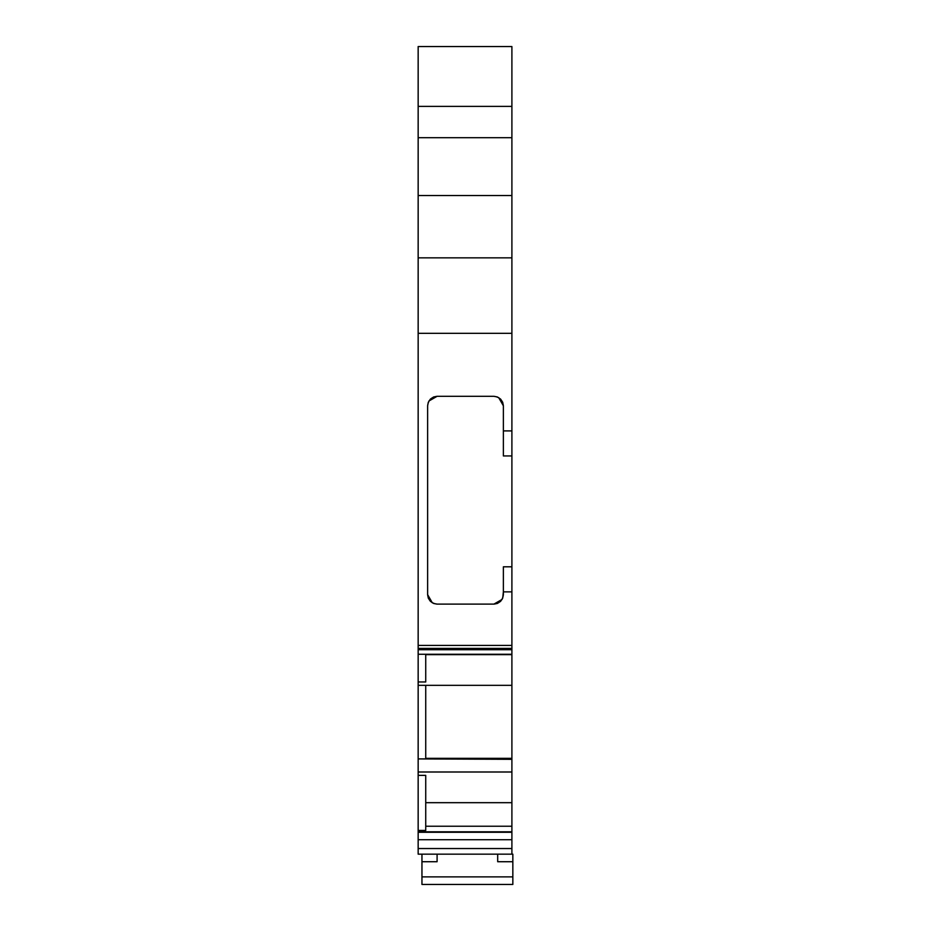 <?xml version="1.0" encoding="UTF-8"?>
<svg xmlns="http://www.w3.org/2000/svg" width="931" height="931" viewBox="0 0 931 931"><rect width="100%" height="100%" fill="white"/><g stroke="black" fill="none" stroke-linecap="round" stroke-linejoin="round"><path stroke-width="1.4" d="M418.159 833.222L418.159 832.291L511.899 832.291L511.899 833.222M425.735 654.656L511.899 654.656L425.735 654.656L511.899 654.656L511.899 685.332L418.159 685.332L418.159 758.916L511.899 758.916L511.899 771.997L418.159 771.997L418.159 758.916L511.899 759.324M425.735 826.228L511.899 826.228L425.735 826.228L511.899 826.228L511.899 831.802L418.159 831.802L418.159 830.44L425.735 830.44L425.735 775.372L418.159 775.372L418.159 758.916L425.735 758.916L425.735 685.332L425.735 758.916L511.899 758.916L511.899 771.997L418.159 771.997L418.159 685.332L511.899 685.332L511.899 758.334L511.899 654.656L511.899 685.332L418.159 685.332L418.159 681.969L425.735 681.969L418.159 681.969L425.735 681.969L425.735 654.249L425.735 681.969L418.159 681.969L425.735 681.969L418.159 681.969L418.159 654.249L418.159 685.332L418.159 652.003M511.899 648.395L511.899 653.76L511.899 649.722L418.159 649.722L418.159 653.76L418.159 648.395L511.899 648.395L511.899 649.722L418.159 649.722L418.159 648.395L511.899 648.395L511.899 645.416L418.159 645.416L418.159 648.395L511.899 648.395L511.899 649.722L418.159 649.722L418.159 333.321L511.899 333.321L511.899 430.902L503.368 430.902L503.368 455.946L511.899 455.946L511.899 430.902L511.899 455.946L511.899 430.902L503.368 430.902L503.368 455.946L511.899 455.946L511.899 566.804L511.899 455.946L503.368 455.946L503.368 405.776L498.679 397.607L503.368 405.788L503.368 430.902L503.368 405.788L502.705 402.297L500.599 399.085L497.387 396.978L493.907 396.315C499.54 396.99 502.693 400.144 503.368 405.788L503.368 405.788C502.693 400.144 499.54 396.99 493.907 396.315L437.093 396.315L493.907 396.315L497.305 396.943L493.907 396.315L437.093 396.315L428.923 401.005L437.093 396.315L433.613 396.978L430.401 399.085L428.295 402.297L427.632 405.788C428.307 400.144 431.46 396.99 437.093 396.315L493.907 396.315M418.159 831.872L511.899 832.291L511.899 839.704L511.899 831.872M511.899 839.704L511.899 832.291L418.159 832.291L418.159 839.704L511.899 839.704L511.899 854.158L512.841 854.158L511.899 854.158L512.841 854.158L511.899 854.158L511.899 848.537L418.159 848.537L418.159 832.291L418.159 839.704L511.899 839.704L511.899 848.537L418.159 848.537L418.159 839.704L511.899 839.704L511.899 848.537L418.159 848.537L418.159 854.158L512.841 854.158L512.841 876.874L421.952 876.874L421.952 884.45L512.841 884.45L512.841 876.874L421.952 876.874L421.952 861.722L437.093 861.722L437.093 854.158L437.093 861.722L421.952 861.722L421.952 854.158L437.093 854.158L430.471 854.158L437.093 854.158L430.471 854.158L437.093 854.158L437.093 861.722L421.952 861.722L421.952 854.158L430.471 854.158M421.952 876.874L512.841 876.874L512.841 861.722L497.689 861.722L512.841 861.722L512.841 854.158L497.689 854.158L497.689 861.722L497.689 854.158L504.323 854.158L497.689 854.158L504.323 854.158L497.689 854.158L504.323 854.158L497.689 854.158L497.689 861.722L512.841 861.722L512.841 884.45L421.952 884.45L421.952 861.722L421.952 884.45L512.841 884.45M503.368 591.86L511.899 591.86L511.899 566.804L511.899 591.86L503.368 591.86L503.368 594.641C502.693 600.274 499.54 603.439 493.907 604.114L437.093 604.114L493.907 604.114L497.387 603.451L500.599 601.345L502.705 598.133L503.368 591.86L511.899 591.86L511.899 566.804L503.368 566.804L503.368 591.86L503.368 566.804L511.899 566.804L503.368 566.804L503.368 594.653M511.899 685.332L511.899 826.228L511.899 802.685L425.735 802.685M427.632 405.788L428.26 402.39L427.632 405.788L427.632 594.641L432.321 602.822L427.632 594.641L428.295 598.133L430.401 601.345L433.613 603.451L437.093 604.114C431.46 603.439 428.307 600.274 427.632 594.641L427.632 405.788C428.307 400.144 431.46 396.99 437.093 396.315M433.695 603.486L437.07 604.114L433.695 603.486M503.368 594.641C502.693 600.274 499.54 603.439 493.907 604.114L502.077 599.424L493.907 604.114L437.093 604.114C431.46 603.439 428.307 600.274 427.632 594.641M511.899 106.39L418.159 106.39L418.159 46.55L418.159 106.39L418.159 46.55L511.899 46.55L511.899 106.39L511.899 46.55L418.159 46.55L511.899 46.55L511.899 195.533L418.159 195.533L418.159 137.683L511.899 137.683L511.899 195.533L418.159 195.533L418.159 137.683L511.899 137.683L511.899 430.902L503.368 430.902M511.899 591.86L511.899 645.416L511.899 591.86L511.899 645.416L418.159 645.416L418.159 333.321L511.899 333.321L511.899 430.902M511.899 652.003L511.899 654.249L418.159 654.249M418.159 771.997L418.159 830.44L425.735 830.44L425.735 775.372L418.159 775.372L418.159 830.44L425.735 830.44L425.735 775.372L418.159 775.372L418.159 771.997L511.899 771.997L511.899 826.228M511.899 108.089L511.899 137.683L511.899 108.089M418.159 106.39L418.159 137.683L511.899 137.683M418.159 255.792L418.159 257.852L511.899 257.852L418.159 257.852L418.159 195.533L418.159 251.766M511.899 257.852L418.159 257.852L418.159 333.321L511.899 333.321L511.899 257.852L511.899 333.321M500.599 601.345L502.705 598.133M418.159 839.704L418.159 854.158L511.899 854.158L511.899 848.537M418.159 106.541L418.159 108.089M418.159 257.852L418.159 137.683M418.159 831.802L418.159 830.44L418.159 831.802M511.899 566.804L511.899 455.946M511.899 771.997L511.899 802.685M512.841 854.158L418.159 854.158L418.159 848.537M493.907 604.114L437.093 604.114M511.899 645.416L418.159 645.416L418.159 648.395M425.735 681.969L425.735 654.249M425.735 758.916L425.735 685.332M511.899 195.533L418.159 195.533M418.159 645.416L418.159 333.321M418.159 685.332L418.159 758.916M418.159 775.372L418.159 830.44M511.899 758.334L425.735 758.334"/></g></svg>
